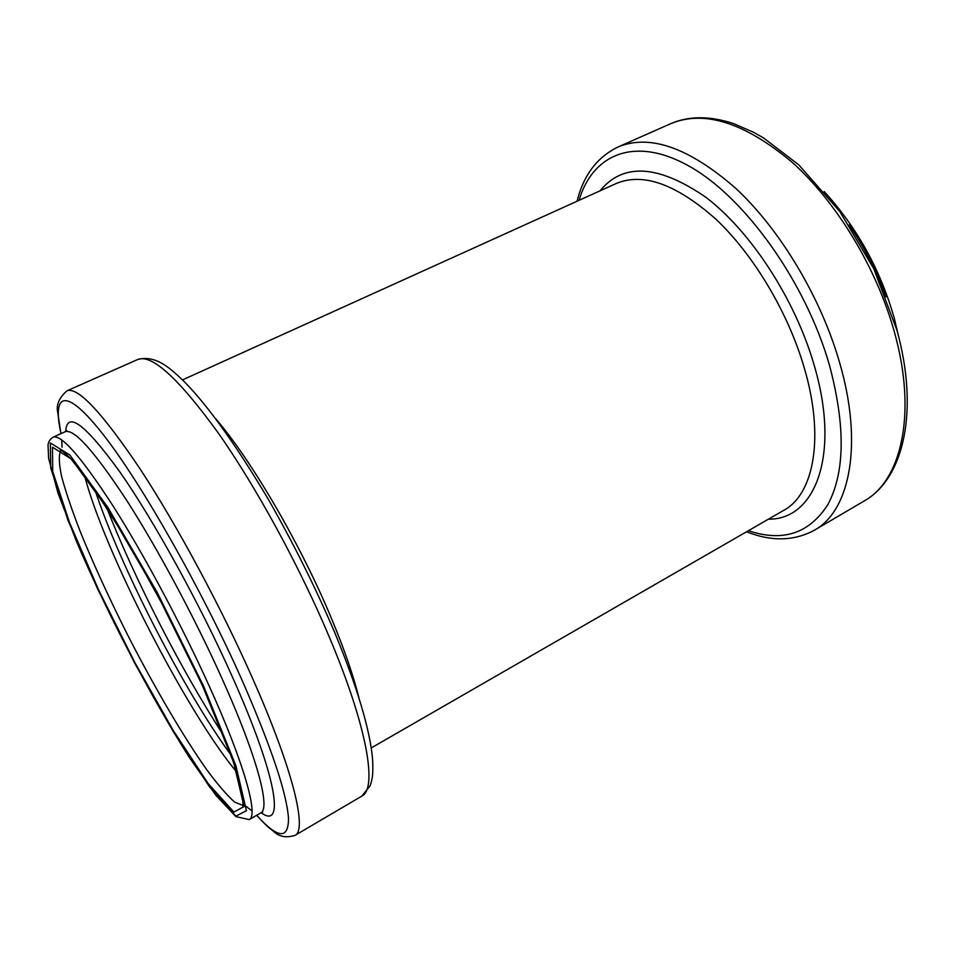 <?xml version="1.0" encoding="UTF-8"?>
<svg xmlns="http://www.w3.org/2000/svg" width="955" height="955" viewBox="0 0 955 955"><rect width="100%" height="100%" fill="white"/><g stroke="black" fill="none" stroke-linecap="round" stroke-linejoin="round"><path stroke-width="1.43" d="M885.989 296.945C876.69 271.399 864.382 247.417 849.067 224.962M894.596 332.794C877.036 268.689 836.926 202.388 792.161 162.29C744.637 122.55 704.133 109.694 670.625 123.72C688.758 115.865 709.613 115.782 733.189 123.47L753.4 132.196L763.666 138.009L798.834 164.905L839.851 211.592L873.813 268.773L896.96 330.311C919.283 410.686 903.896 478.67 864.12 501.017C901.21 480.723 917.23 413.909 894.596 332.794M864.12 501.017L814.388 530.228C849.687 511.021 863.547 444.541 839.576 362.494C820.966 297.685 780.438 230.036 736.126 188.672C689.176 147.607 649.758 133.736 617.873 147.058C597.102 157.229 583.505 175.29 577.071 201.23M748.445 530.682C782.73 542.249 809.183 533.594 827.806 504.682C845.068 472.498 845.605 425.954 829.418 365.037C805.769 282.489 745.676 198.449 690.608 166.982C635.35 135.156 592.733 153.898 579.028 200.347M768.441 519.174C815.2 519.974 841.021 454.759 813.863 364.153C794.763 298.688 750.535 231.122 705.817 197.255C658.413 164.678 623.149 162.529 600.05 190.821M371.256 747.932L783.745 510.352C814.006 494.213 824.953 436.757 803.907 366.648C787.672 311.676 753.352 254.484 715.952 219.232C676.307 184.124 643.037 172.222 616.13 183.539L182.512 379.899M359.008 698.081C353.469 675.842 344.421 649.591 331.839 619.341C301.207 545.341 251.607 460.31 215.842 418.923M329.642 637.845C299.942 567.103 256.012 486.608 217.979 432.591C178.561 378.323 151.833 353.947 137.818 359.462C156.787 354.508 171.852 369.8 185.031 382.418C208.596 406.603 236.279 445.436 268.092 498.928C293.221 542.882 315.401 587.349 334.644 632.305C357.349 687.397 370.003 729.763 372.605 759.392C373.333 776.833 372.247 778.456 370.182 785.69L361.778 796.148C377.559 788.77 367.532 727.591 329.642 637.845M361.778 796.148L294.988 835.386C307.391 830.05 293.197 770.028 252.968 679.244C221.405 607.726 177.033 525.238 140.254 469.18C102.316 412.763 77.892 386.644 66.981 390.798C59.031 397.805 55.963 405.135 57.789 412.799L60.905 433.654M256.716 815.272C277.798 838.657 288.398 839.743 288.506 818.519C286.822 793.486 271.53 747.801 242.63 681.476C202.412 590.668 142.534 485.2 104.298 435.981C65.823 386.286 51.833 392.302 60.989 433.618M261.133 812.693C285.127 830.552 277.105 776.725 232.184 676.462C200.013 604.24 153.946 520.69 119.888 471.961C85.043 423.901 66.981 410.411 65.668 431.469M262.565 812.454L260.751 812.944C270.79 808.79 257.122 756.539 222.073 678.659C194.76 617.754 157.229 547.8 126.287 499.763C94.342 451.238 73.989 428.556 65.227 431.708L66.683 430.514M61.741 439.921L62.051 447.238M246.283 806.462L252.048 810.986M209.026 685.642C181.438 624.63 143.859 554.389 113.108 506.043C81.39 457.206 61.395 434.262 53.098 437.187C50.138 439.073 48.454 441.676 48.037 444.994L48.61 458.316L58.052 493.281L76.185 540.685C106.315 611.666 150.627 696.649 189.472 757.661L215.83 795.24L235.933 816.632L249.219 819.593C258.733 815.749 244.42 763.666 209.026 685.642M203.797 686.609L156.918 591.933L107.975 507.571L69.87 455.01L50.352 442.941L50.711 468.01L68.032 520.451L97.637 588.972L134.536 662.901L173.631 732.21L209.491 786.777L235.933 816.131L246.438 810.711L235.897 765.695L203.797 686.609M202.293 685.224L156.596 592.948L108.882 510.662L71.649 459.224L52.465 447.203L52.716 471.519L69.596 522.731L98.568 589.832L134.727 662.293L173.046 730.181L208.13 783.53L233.915 812.072L244.062 806.545L233.653 762.424L202.293 685.224M60.929 450.378C58.577 454.676 58.816 463.473 61.669 476.748C65.835 492.112 72.019 510.352 80.196 531.469C93.912 565.169 110.47 601.113 129.856 639.313C155.617 689.2 183.324 736.472 206.399 769.241C217.454 784.234 226.86 795.193 234.632 802.093L243.083 805.543M84.458 475.268C103.677 550.307 186.858 712.514 236.589 771.915M94.951 489.831C119.9 566.017 183.575 690.167 230.883 754.892M106.506 507.177C134.774 579.494 181.307 670.231 223.554 735.386M824.201 191.549C857.029 227.505 880.379 269.704 894.262 318.158L898.655 336.721M670.625 123.72L617.873 147.058M746.595 531.756C771.401 541.676 794.011 541.163 814.388 530.228M137.818 359.462L66.981 390.798M294.988 835.386C286.261 838.084 279.135 836.747 273.608 831.411C268.033 826.744 269.155 828.761 256.644 815.307M65.227 431.708L53.098 437.187M260.751 812.944L249.219 819.593M60.272 450.115C61.645 450.187 65.346 453.279 71.362 459.379L93.411 487.635L128.161 542.38L166.636 612.143L202.078 684.926C226.741 740.316 240.374 778.206 242.964 798.583L242.904 806.223M94.987 489.891C119.685 565.587 183.802 690.596 230.859 754.832"/></g></svg>
